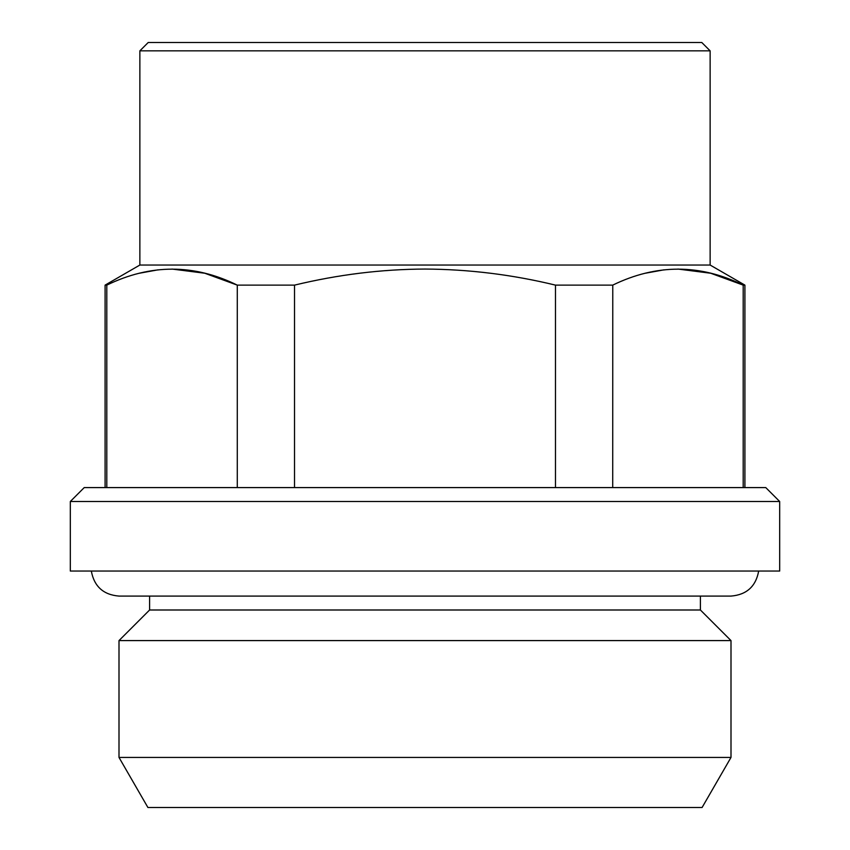 <?xml version="1.0" encoding="UTF-8"?>
<svg xmlns="http://www.w3.org/2000/svg" width="850" height="850" viewBox="0 0 850 850"><rect width="100%" height="100%" fill="white"/><g stroke="black" fill="none" stroke-linecap="round" stroke-linejoin="round"><path stroke-width="1.27" d="M555.475 487.592L555.475 285.122C512.253 274.635 468.754 269.28 425 269.057C381.65 269.227 338.162 274.582 294.525 285.122L294.525 487.592M744.908 487.592L744.908 285.122L710.133 265.041L139.867 265.041L105.092 285.122L106.856 285.09M139.241 273.264L158.132 269.822M172.04 269.057L204.744 273.233L237.278 285.122C194.023 263.84 150.535 263.84 106.802 285.122L106.802 487.592M294.525 285.122L237.278 285.122L237.278 487.592M744.908 285.122L743.197 285.122C699.943 263.84 656.444 263.84 612.722 285.122L555.475 285.122M612.722 487.592L612.776 285.09M645.161 273.264L664.052 269.822M677.96 269.057L710.664 273.233L743.197 285.122L743.197 487.592M779.684 501.5L70.316 501.5L84.224 487.592L765.776 487.592L779.684 501.5L779.684 571.041L70.316 571.041L70.316 501.5M701.792 42.5L148.208 42.5L139.867 50.841L710.133 50.841L701.792 42.5M149.6 609.992L700.4 609.992L731 640.592L119 640.592L149.6 609.992L149.6 596.084M119 757.424L147.911 807.5L702.089 807.5L731 757.424L119 757.424L119 640.592M758.678 571.041C755.841 586.447 746.619 594.798 731 596.084L119 596.084C103.381 594.798 94.159 586.447 91.322 571.041M105.092 487.592L105.092 285.122M700.4 609.992L700.4 596.084M710.133 265.041L710.133 50.841M139.867 265.041L139.867 50.841M731 757.424L731 640.592"/></g></svg>
